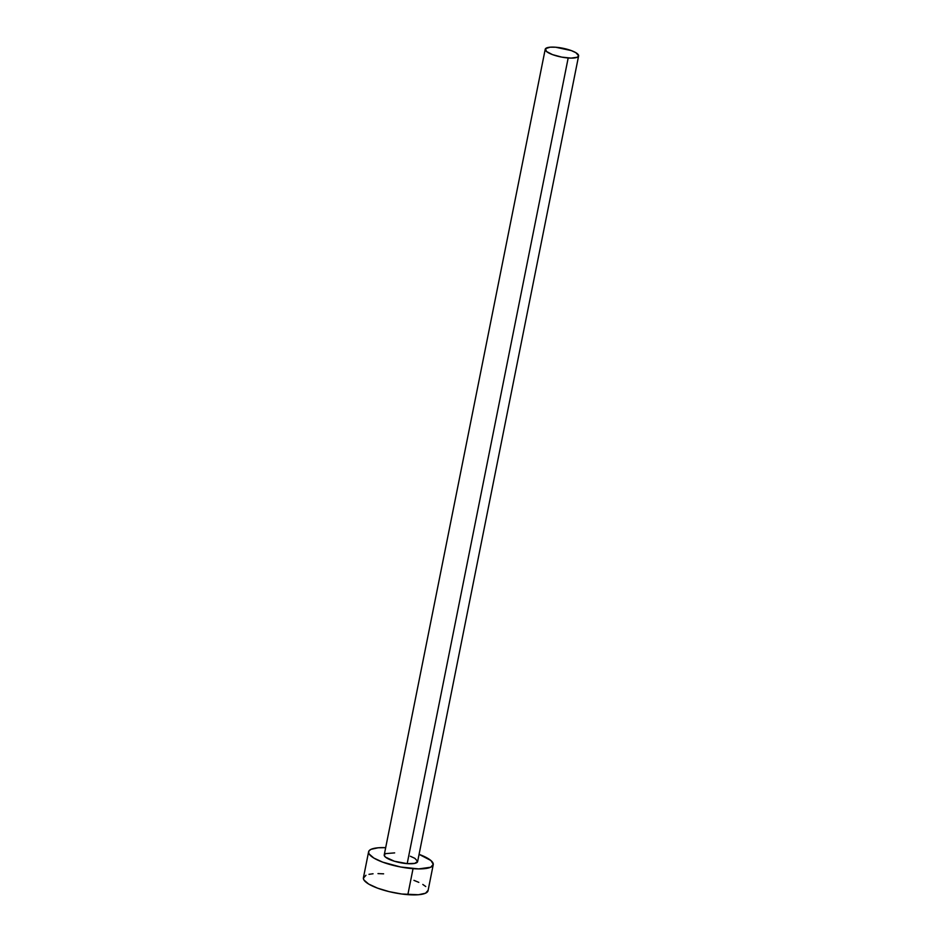 <?xml version="1.0" encoding="UTF-8"?>
<svg xmlns="http://www.w3.org/2000/svg" width="942" height="942" viewBox="0 0 942 942"><rect width="100%" height="100%" fill="white"/><g stroke="black" fill="none" stroke-linecap="round" stroke-linejoin="round"><path stroke-width="1.41" d="M410.335 856.243L414.904 858.362L417.647 861.4L414.739 863.378L407.191 863.637A17.027 4.463 11.3 0 0 417.624 861.6L578.612 55.943A17.027 4.463 -168.7 0 1 568.179 57.98L407.191 863.637L394.392 861.235L385.419 857.09L384.206 855.112L385.537 853.629L394.663 852.887M545.218 49.267L384.23 854.924A17.027 4.463 11.3 0 0 407.191 863.637L568.179 57.98A17.027 4.463 -168.7 0 1 545.218 49.267A17.027 4.463 -168.7 0 1 555.65 47.23A17.027 4.463 -168.7 0 1 578.612 55.943M368.605 851.803L363.412 877.791A32.958 8.643 11.3 0 0 407.851 894.653A32.958 8.643 11.3 0 0 428.045 890.708L433.238 864.721A32.958 8.643 -168.7 0 1 413.043 868.665L407.851 894.653L413.043 868.665A32.958 8.643 -168.7 0 1 368.605 851.803A32.958 8.643 -168.7 0 1 385.678 847.67L378.237 847.776L371.136 849.295L369.24 850.591L368.569 852.18L369.134 854.005L373.856 858.068L382.711 862.154L400.644 867.005L418.672 868.913L430.718 867.229L433.285 864.344L430.93 860.529L419.072 854.347A32.958 8.643 -168.7 0 1 433.238 864.721M365.943 875.283L363.365 878.168L363.942 879.993L368.663 884.055L377.518 888.141L389.14 891.638L401.763 894.017L418.413 894.735L425.525 893.216L428.092 890.331M425.737 886.516L422.793 884.444M418.813 882.36L413.938 880.358M383.606 873.835L377.989 873.599M373.044 873.764L368.981 874.329M555.65 47.23L550.187 47.182L545.536 48.643L546.407 51.433L552.495 54.612L561.762 57.121L571.076 58.11L577.305 57.238L578.635 55.743L575.892 52.705L571.323 50.597L555.65 47.23"/></g></svg>
